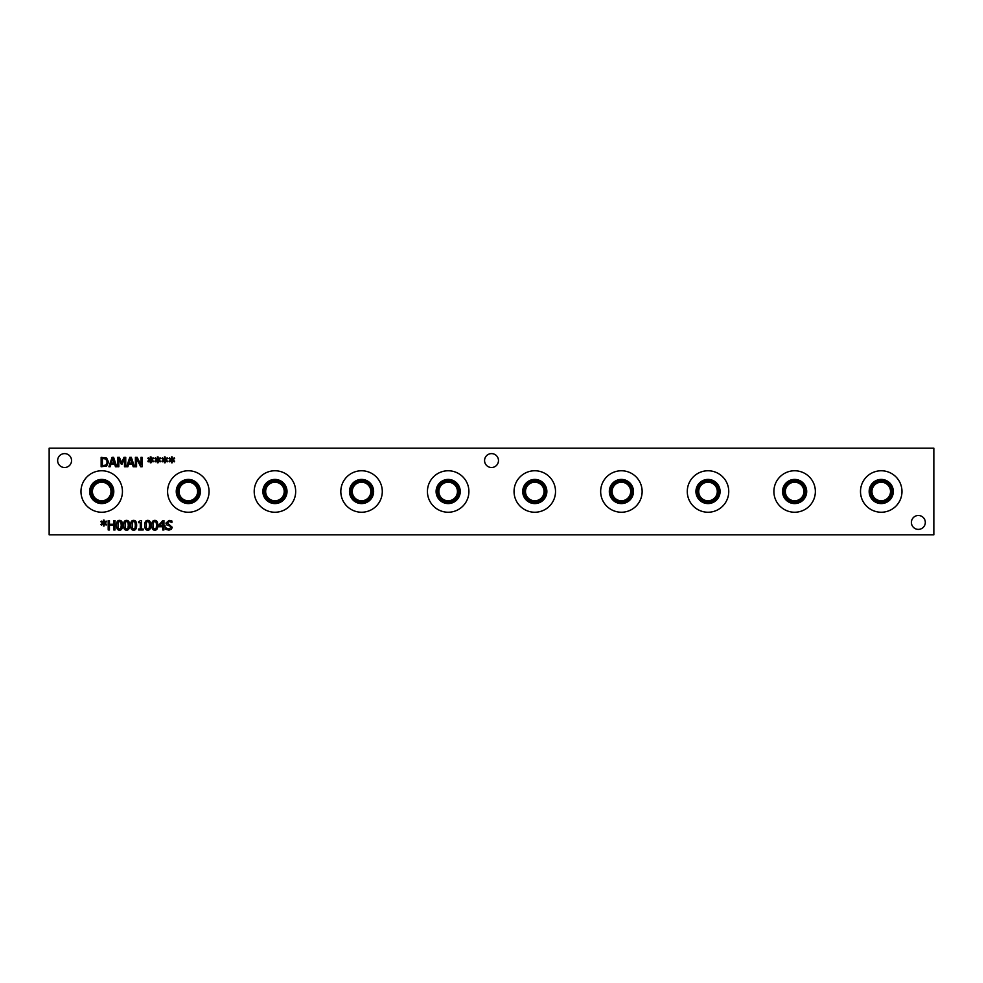 <?xml version="1.0" encoding="UTF-8"?>
<svg xmlns="http://www.w3.org/2000/svg" width="983" height="983" viewBox="0 0 983 983"><rect width="100%" height="100%" fill="white"/><g stroke="black" fill="none" stroke-linecap="round" stroke-linejoin="round"><path stroke-width="1.47" d="M143.162 529.014L143.162 529.972L138.578 529.972L138.578 529.014L140.286 529.014L140.286 522.71L138.578 522.71L138.578 521.85L140.52 520.535L141.491 520.535L141.491 529.014L143.162 529.014M135.347 525.266L135.003 522.391L133.627 521.42L132.226 522.403L132.226 528.104L133.627 529.124L135.015 528.129L135.347 525.266M133.627 520.376C135.666 520.363 136.662 521.998 136.637 525.266C136.649 528.584 135.654 530.218 133.627 530.169C131.587 530.193 130.592 528.559 130.616 525.278C130.592 521.948 131.599 520.314 133.627 520.376M128.294 525.266L127.95 522.391L126.574 521.42L125.173 522.403L125.16 528.104L126.574 529.124L127.962 528.129L128.294 525.266M126.574 520.376C128.601 520.363 129.609 521.998 129.572 525.266C129.596 528.584 128.601 530.218 126.574 530.169C124.534 530.193 123.526 528.559 123.563 525.278C123.539 521.948 124.546 520.314 126.574 520.376M121.241 525.266L120.897 522.391L119.521 521.42L118.12 522.403L118.107 528.104L119.521 529.124L120.909 528.129L121.241 525.266M119.521 520.376C121.548 520.363 122.543 521.998 122.519 525.266C122.543 528.584 121.536 530.218 119.521 530.169C117.481 530.193 116.473 528.559 116.51 525.278C116.486 521.948 117.481 520.314 119.521 520.376M104.321 523.067L106.557 524.369L106.139 525.057L104.075 523.693L104.124 525.991L103.326 525.991L103.362 523.693L101.323 525.069L100.905 524.381L103.129 523.067L100.905 521.764L101.323 521.064L103.375 522.452L103.326 520.142L104.124 520.142L104.075 522.452L106.139 521.076L106.557 521.764L104.321 523.067M115.023 520.56L115.023 529.972L113.782 529.972L113.782 525.364L109.445 525.364L109.445 529.972L108.204 529.972L108.204 520.56L109.445 520.56L109.445 524.258L113.782 524.258L113.782 520.56L115.023 520.56M149.465 525.266L149.121 522.391L147.745 521.42L146.344 522.403L146.332 528.104L147.745 529.124L149.133 528.129L149.465 525.266M147.745 520.376C149.772 520.363 150.78 521.998 150.743 525.266C150.768 528.584 149.76 530.218 147.745 530.169C145.705 530.193 144.698 528.559 144.734 525.278C144.71 521.948 145.717 520.314 147.745 520.376M156.518 525.266L156.174 522.391L154.798 521.42L153.397 522.403L153.385 528.104L154.798 529.124L156.186 528.129L156.518 525.266M154.798 520.376C156.838 520.363 157.833 521.998 157.796 525.266C157.821 528.584 156.825 530.218 154.798 530.169C152.758 530.193 151.751 528.559 151.787 525.278C151.763 521.948 152.77 520.314 154.798 520.376M162.723 522.047L159.565 525.721L162.723 525.721L162.723 522.047M165.058 525.721L165.058 526.741L163.94 526.741L163.94 529.972L162.723 529.972L162.723 526.741L158.57 526.741L158.57 525.413L162.773 520.56L163.94 520.56L163.94 525.721L165.058 525.721M171.411 529.284L168.953 530.132L165.869 529.407L165.869 527.834L168.855 529.051L170.956 527.49L169.801 526.04L166.545 524.787L165.93 523.091L169.101 520.4L171.89 521.002L171.89 522.501L169.174 521.481L167.233 522.956L172.258 527.281L171.411 529.284M49.15 534.801L933.85 534.801L933.85 448.199L49.15 448.199L49.15 534.801M122.445 491.5A20.741 20.741 0 0 1 101.716 512.241A20.741 20.741 0 0 1 80.975 491.5A20.741 20.741 0 0 1 101.716 470.759A20.741 20.741 0 0 1 122.445 491.5M209.06 491.5A20.741 20.741 0 0 1 188.331 512.241A20.741 20.741 0 0 1 167.589 491.5A20.741 20.741 0 0 1 188.331 470.759A20.741 20.741 0 0 1 209.06 491.5M295.674 491.5A20.741 20.741 0 0 1 274.945 512.241A20.741 20.741 0 0 1 254.204 491.5A20.741 20.741 0 0 1 274.945 470.759A20.741 20.741 0 0 1 295.674 491.5M382.289 491.5A20.741 20.741 0 0 1 361.56 512.241A20.741 20.741 0 0 1 340.818 491.5A20.741 20.741 0 0 1 361.56 470.759A20.741 20.741 0 0 1 382.289 491.5M468.903 491.5A20.741 20.741 0 0 1 448.174 512.241A20.741 20.741 0 0 1 427.433 491.5A20.741 20.741 0 0 1 448.174 470.759A20.741 20.741 0 0 1 468.903 491.5M555.518 491.5A20.741 20.741 0 0 1 534.777 512.241A20.741 20.741 0 0 1 514.048 491.5A20.741 20.741 0 0 1 534.777 470.759A20.741 20.741 0 0 1 555.518 491.5M642.132 491.5A20.741 20.741 0 0 1 621.391 512.241A20.741 20.741 0 0 1 600.662 491.5A20.741 20.741 0 0 1 621.391 470.759A20.741 20.741 0 0 1 642.132 491.5M728.747 491.5A20.741 20.741 0 0 1 708.006 512.241A20.741 20.741 0 0 1 687.277 491.5A20.741 20.741 0 0 1 708.006 470.759A20.741 20.741 0 0 1 728.747 491.5M815.362 491.5A20.741 20.741 0 0 1 794.62 512.241A20.741 20.741 0 0 1 773.891 491.5A20.741 20.741 0 0 1 794.62 470.759A20.741 20.741 0 0 1 815.362 491.5M901.976 491.5A20.741 20.741 0 0 1 881.235 512.241A20.741 20.741 0 0 1 860.506 491.5A20.741 20.741 0 0 1 881.235 470.759A20.741 20.741 0 0 1 901.976 491.5M498.479 460.572A6.955 6.955 0 0 1 491.525 467.515A6.955 6.955 0 0 1 484.57 460.572A6.955 6.955 0 0 1 491.525 453.618A6.955 6.955 0 0 1 498.479 460.572M71.55 460.572A6.955 6.955 0 0 1 64.595 467.515A6.955 6.955 0 0 1 57.641 460.572A6.955 6.955 0 0 1 64.595 453.618A6.955 6.955 0 0 1 71.55 460.572M925.31 522.428A6.955 6.955 0 0 1 918.355 529.382A6.955 6.955 0 0 1 911.401 522.428A6.955 6.955 0 0 1 918.355 515.485A6.955 6.955 0 0 1 925.31 522.428M172.418 459.847L174.655 461.15L174.237 461.85L172.172 460.474L172.222 462.772L171.423 462.772L171.46 460.474L169.42 461.85L169.002 461.162L171.226 459.847L169.002 458.545L169.42 457.857L171.472 459.233L171.423 456.935L172.222 456.935L172.172 459.233L174.237 457.857L174.655 458.557L172.418 459.847M158.3 459.847L160.536 461.15L160.131 461.85L158.066 460.474L158.103 462.772L157.317 462.772L157.354 460.474L155.302 461.85L154.884 461.162L157.12 459.847L154.884 458.545L155.302 457.857L157.366 459.233L157.317 456.935L158.103 456.935L158.054 459.233L160.131 457.857L160.536 458.557L158.3 459.847M142.13 457.353L142.13 466.753L140.729 466.753L136.563 458.643L136.563 466.753L135.396 466.753L135.396 457.353L137.178 457.353L140.962 464.799L140.962 457.353L142.13 457.353M127.888 466.753L126.623 466.753L129.793 457.353L131.341 457.353L134.511 466.753L133.184 466.753L132.336 464.123L128.748 464.123L127.888 466.753M106.656 458.09L108.56 462.059L106.643 466.003L101.138 466.753L101.138 457.353L106.656 458.09M110.17 466.753L108.904 466.753L112.074 457.353L113.61 457.353L116.78 466.753L115.466 466.753L114.606 464.123L111.018 464.123L110.17 466.753M125.738 457.353L125.738 466.753L124.485 466.753L124.485 458.656L122.027 464.16L121.265 464.16L118.832 458.656L118.832 466.753L117.677 466.753L117.677 457.353L119.373 457.353L121.732 462.588L123.993 457.353L125.738 457.353M151.247 459.847L153.483 461.15L153.065 461.85L151.001 460.474L151.05 462.772L150.252 462.772L150.301 460.474L148.249 461.85L147.831 461.162L150.055 459.847L147.831 458.545L148.249 457.857L150.301 459.233L150.252 456.935L151.05 456.935L151.001 459.233L153.065 457.857L153.483 458.557L151.247 459.847M165.365 459.847L167.589 461.15L167.184 461.85L165.119 460.474L165.169 462.772L164.37 462.772L164.407 460.474L162.355 461.85L161.937 461.162L164.173 459.847L161.937 458.545L162.355 457.857L164.419 459.233L164.37 456.935L165.169 456.935L165.107 459.233L167.184 457.857L167.589 458.557L165.365 459.847M112.812 458.631L111.362 463.054L114.261 463.054L112.812 458.631M105.832 459L102.392 458.434L102.392 465.672L105.943 465.045L107.258 462.047L105.832 459M130.53 458.631L129.092 463.054L131.992 463.054L130.53 458.631M893.314 491.5A12.079 12.079 0 0 1 881.235 503.579A12.079 12.079 0 0 1 869.156 491.5A12.079 12.079 0 0 1 881.235 479.421A12.079 12.079 0 0 1 893.314 491.5M892.331 491.5A11.083 11.083 0 0 1 881.235 502.583A11.083 11.083 0 0 1 870.152 491.5A11.083 11.083 0 0 1 881.235 480.417A11.083 11.083 0 0 1 892.331 491.5M870.397 491.5A10.838 10.838 0 0 0 886.654 500.888A10.838 10.838 0 0 0 886.654 482.112A10.838 10.838 0 0 0 870.397 491.5M806.699 491.5A12.079 12.079 0 0 1 794.62 503.579A12.079 12.079 0 0 1 782.542 491.5A12.079 12.079 0 0 1 794.62 479.421A12.079 12.079 0 0 1 806.699 491.5M805.716 491.5A11.083 11.083 0 0 1 794.62 502.583A11.083 11.083 0 0 1 783.537 491.5A11.083 11.083 0 0 1 794.62 480.417A11.083 11.083 0 0 1 805.716 491.5M783.783 491.5A10.838 10.838 0 0 0 800.039 500.888A10.838 10.838 0 0 0 800.039 482.112A10.838 10.838 0 0 0 783.783 491.5M720.084 491.5A12.079 12.079 0 0 1 708.006 503.579A12.079 12.079 0 0 1 695.939 491.5A12.079 12.079 0 0 1 708.006 479.421A12.079 12.079 0 0 1 720.084 491.5M719.101 491.5A11.083 11.083 0 0 1 708.006 502.583A11.083 11.083 0 0 1 696.922 491.5A11.083 11.083 0 0 1 708.006 480.417A11.083 11.083 0 0 1 719.101 491.5M697.168 491.5A10.838 10.838 0 0 0 713.425 500.888A10.838 10.838 0 0 0 713.425 482.112A10.838 10.838 0 0 0 697.168 491.5M633.47 491.5A12.079 12.079 0 0 1 621.391 503.579A12.079 12.079 0 0 1 609.325 491.5A12.079 12.079 0 0 1 621.391 479.421A12.079 12.079 0 0 1 633.47 491.5M632.487 491.5A11.083 11.083 0 0 1 621.391 502.583A11.083 11.083 0 0 1 610.308 491.5A11.083 11.083 0 0 1 621.391 480.417A11.083 11.083 0 0 1 632.487 491.5M610.554 491.5A10.838 10.838 0 0 0 626.81 500.888A10.838 10.838 0 0 0 626.81 482.112A10.838 10.838 0 0 0 610.554 491.5M546.855 491.5A12.079 12.079 0 0 1 534.777 503.579A12.079 12.079 0 0 1 522.71 491.5A12.079 12.079 0 0 1 534.777 479.421A12.079 12.079 0 0 1 546.855 491.5M545.872 491.5A11.083 11.083 0 0 1 534.777 502.583A11.083 11.083 0 0 1 523.693 491.5A11.083 11.083 0 0 1 534.777 480.417A11.083 11.083 0 0 1 545.872 491.5M523.939 491.5A10.838 10.838 0 0 0 540.208 500.888A10.838 10.838 0 0 0 540.208 482.112A10.838 10.838 0 0 0 523.939 491.5M460.241 491.5A12.079 12.079 0 0 1 448.174 503.579A12.079 12.079 0 0 1 436.096 491.5A12.079 12.079 0 0 1 448.174 479.421A12.079 12.079 0 0 1 460.241 491.5M459.258 491.5A11.083 11.083 0 0 1 448.174 502.583A11.083 11.083 0 0 1 437.079 491.5A11.083 11.083 0 0 1 448.174 480.417A11.083 11.083 0 0 1 459.258 491.5M437.324 491.5A10.838 10.838 0 0 0 453.593 500.888A10.838 10.838 0 0 0 453.593 482.112A10.838 10.838 0 0 0 437.324 491.5M373.626 491.5A12.079 12.079 0 0 1 361.56 503.579A12.079 12.079 0 0 1 349.481 491.5A12.079 12.079 0 0 1 361.56 479.421A12.079 12.079 0 0 1 373.626 491.5M372.643 491.5A11.083 11.083 0 0 1 361.56 502.583A11.083 11.083 0 0 1 350.464 491.5A11.083 11.083 0 0 1 361.56 480.417A11.083 11.083 0 0 1 372.643 491.5M350.71 491.5A10.838 10.838 0 0 0 366.978 500.888A10.838 10.838 0 0 0 366.978 482.112A10.838 10.838 0 0 0 350.71 491.5M287.011 491.5A12.079 12.079 0 0 1 274.945 503.579A12.079 12.079 0 0 1 262.866 491.5A12.079 12.079 0 0 1 274.945 479.421A12.079 12.079 0 0 1 287.011 491.5M286.028 491.5A11.083 11.083 0 0 1 274.945 502.583A11.083 11.083 0 0 1 263.849 491.5A11.083 11.083 0 0 1 274.945 480.417A11.083 11.083 0 0 1 286.028 491.5M264.095 491.5A10.838 10.838 0 0 0 280.364 500.888A10.838 10.838 0 0 0 280.364 482.112A10.838 10.838 0 0 0 264.095 491.5M200.397 491.5A12.079 12.079 0 0 1 188.331 503.579A12.079 12.079 0 0 1 176.252 491.5A12.079 12.079 0 0 1 188.331 479.421A12.079 12.079 0 0 1 200.397 491.5M199.414 491.5A11.083 11.083 0 0 1 188.331 502.583A11.083 11.083 0 0 1 177.235 491.5A11.083 11.083 0 0 1 188.331 480.417A11.083 11.083 0 0 1 199.414 491.5M177.493 491.5A10.838 10.838 0 0 0 193.749 500.888A10.838 10.838 0 0 0 193.749 482.112A10.838 10.838 0 0 0 177.493 491.5M785.343 491.5A9.277 9.277 0 0 1 799.265 483.464A9.277 9.277 0 0 1 799.265 499.536A9.277 9.277 0 0 1 785.343 491.5M612.114 491.5A9.277 9.277 0 0 1 626.036 483.464A9.277 9.277 0 0 1 626.036 499.536A9.277 9.277 0 0 1 612.114 491.5M438.885 491.5A9.277 9.277 0 0 1 452.807 483.464A9.277 9.277 0 0 1 452.807 499.536A9.277 9.277 0 0 1 438.885 491.5M265.656 491.5A9.277 9.277 0 0 1 279.577 483.464A9.277 9.277 0 0 1 279.577 499.536A9.277 9.277 0 0 1 265.656 491.5M92.427 491.5A9.277 9.277 0 0 1 106.348 483.464A9.277 9.277 0 0 1 106.348 499.536A9.277 9.277 0 0 1 92.427 491.5M179.041 491.5A9.277 9.277 0 0 1 192.963 483.464A9.277 9.277 0 0 1 192.963 499.536A9.277 9.277 0 0 1 179.041 491.5M352.27 491.5A9.277 9.277 0 0 1 366.192 483.464A9.277 9.277 0 0 1 366.192 499.536A9.277 9.277 0 0 1 352.27 491.5M525.5 491.5A9.277 9.277 0 0 1 539.421 483.464A9.277 9.277 0 0 1 539.421 499.536A9.277 9.277 0 0 1 525.5 491.5M698.729 491.5A9.277 9.277 0 0 1 712.65 483.464A9.277 9.277 0 0 1 712.65 499.536A9.277 9.277 0 0 1 698.729 491.5M871.958 491.5A9.277 9.277 0 0 1 885.88 483.464A9.277 9.277 0 0 1 885.88 499.536A9.277 9.277 0 0 1 871.958 491.5M784.999 491.5A9.621 9.621 0 0 0 799.437 499.831A9.621 9.621 0 0 0 799.437 483.169A9.621 9.621 0 0 0 784.999 491.5M611.77 491.5A9.621 9.621 0 0 0 626.208 499.831A9.621 9.621 0 0 0 626.208 483.169A9.621 9.621 0 0 0 611.77 491.5M438.541 491.5A9.621 9.621 0 0 0 452.979 499.831A9.621 9.621 0 0 0 452.979 483.169A9.621 9.621 0 0 0 438.541 491.5M265.312 491.5A9.621 9.621 0 0 0 279.75 499.831A9.621 9.621 0 0 0 279.75 483.169A9.621 9.621 0 0 0 265.312 491.5M92.083 491.5A9.621 9.621 0 0 0 106.52 499.831A9.621 9.621 0 0 0 106.52 483.169A9.621 9.621 0 0 0 92.083 491.5M90.878 491.5A10.838 10.838 0 0 1 107.135 482.112A10.838 10.838 0 0 1 107.135 500.888A10.838 10.838 0 0 1 90.878 491.5M178.697 491.5A9.621 9.621 0 0 0 193.135 499.831A9.621 9.621 0 0 0 193.135 483.169A9.621 9.621 0 0 0 178.697 491.5M351.926 491.5A9.621 9.621 0 0 0 366.364 499.831A9.621 9.621 0 0 0 366.364 483.169A9.621 9.621 0 0 0 351.926 491.5M525.155 491.5A9.621 9.621 0 0 0 539.593 499.831A9.621 9.621 0 0 0 539.593 483.169A9.621 9.621 0 0 0 525.155 491.5M698.385 491.5A9.621 9.621 0 0 0 712.822 499.831A9.621 9.621 0 0 0 712.822 483.169A9.621 9.621 0 0 0 698.385 491.5M871.614 491.5A9.621 9.621 0 0 0 886.052 499.831A9.621 9.621 0 0 0 886.052 483.169A9.621 9.621 0 0 0 871.614 491.5M113.795 491.5A12.079 12.079 0 0 1 101.716 503.579A12.079 12.079 0 0 1 89.637 491.5A12.079 12.079 0 0 1 101.716 479.421A12.079 12.079 0 0 1 113.795 491.5M112.799 491.5A11.083 11.083 0 0 1 101.716 502.583A11.083 11.083 0 0 1 90.62 491.5A11.083 11.083 0 0 1 101.716 480.417A11.083 11.083 0 0 1 112.799 491.5"/></g></svg>
